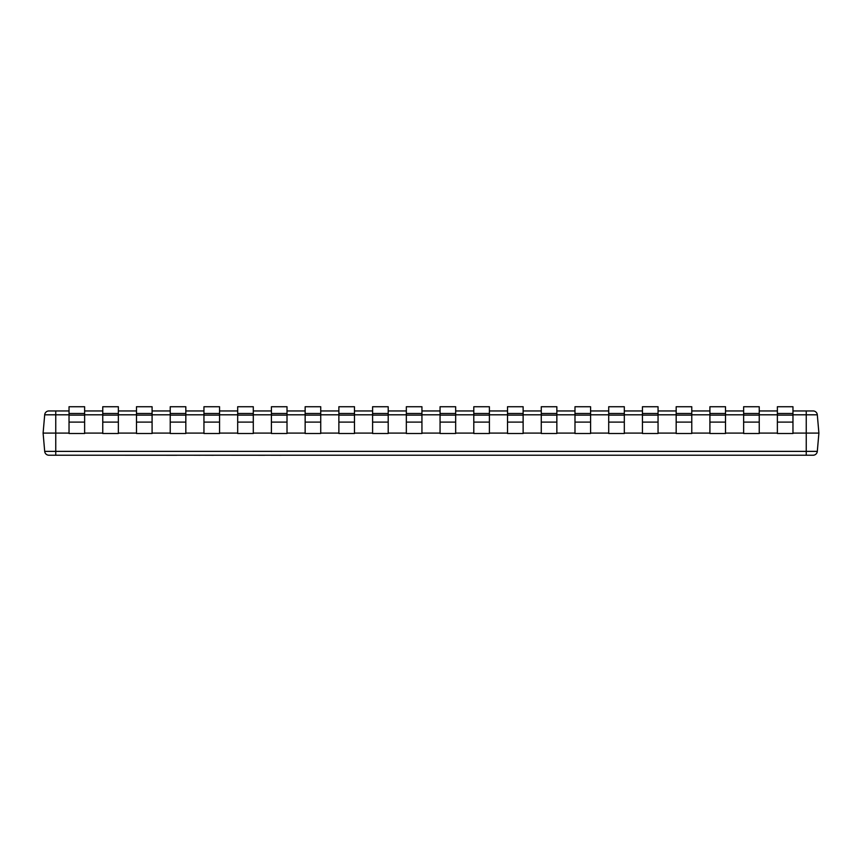 <?xml version="1.0" encoding="UTF-8"?>
<svg xmlns="http://www.w3.org/2000/svg" width="862" height="862" viewBox="0 0 862 862"><rect width="100%" height="100%" fill="white"/><g stroke="black" fill="none" stroke-linecap="round" stroke-linejoin="round"><path stroke-width="1.29" d="M69.035 414.805L44.695 414.805A4.213 4.213 0 0 1 48.897 410.948L69.035 410.948M84.627 410.948L102.761 410.948M118.363 410.948L136.487 410.948M152.089 410.948L170.223 410.948M185.826 410.948L203.949 410.948M219.551 410.948L237.686 410.948M253.288 410.948L271.411 410.948M287.014 410.948L305.148 410.948M320.739 410.948L338.874 410.948M354.476 410.948L372.599 410.948M388.202 410.948L406.336 410.948M421.938 410.948L440.062 410.948M455.664 410.948L473.798 410.948M489.4 410.948L507.524 410.948M523.126 410.948L541.261 410.948M556.852 410.948L574.986 410.948M590.589 410.948L608.712 410.948M624.314 410.948L642.449 410.948M658.051 410.948L676.174 410.948M691.777 410.948L709.911 410.948M725.513 410.948L743.637 410.948M759.239 410.948L777.373 410.948M792.965 410.948L813.103 410.948A4.213 4.213 0 0 1 817.305 414.805L818.9 433.09L792.965 433.09M48.897 410.948A4.213 4.213 0 0 0 44.695 414.805L43.1 433.09L69.035 433.09M102.761 433.09L84.627 433.09M136.487 433.09L118.363 433.09M170.223 433.09L152.089 433.09M203.949 433.09L185.826 433.09M237.686 433.09L219.551 433.09M271.411 433.09L253.288 433.09M305.148 433.09L287.014 433.09M338.874 433.09L320.739 433.09M372.599 433.09L354.476 433.09M406.336 433.09L388.202 433.09M440.062 433.09L421.938 433.09M473.798 433.09L455.664 433.09M507.524 433.09L489.4 433.09M541.261 433.09L523.126 433.09M574.986 433.09L556.852 433.09M608.712 433.09L590.589 433.09M642.449 433.09L624.314 433.09M676.174 433.09L658.051 433.09M709.911 433.09L691.777 433.09M743.637 433.09L725.513 433.09M777.373 433.09L759.239 433.09M43.1 433.09L44.695 451.376L817.305 451.376L818.9 433.09M817.305 451.376A4.213 4.213 0 0 1 813.103 455.222L48.897 455.222A4.213 4.213 0 0 1 44.695 451.376A4.213 4.213 0 0 0 48.897 455.222M455.664 413.48L455.664 433.511L440.062 433.511L440.062 406.735L455.664 406.735L455.664 413.48L440.062 413.48M489.4 413.48L489.4 433.511L473.798 433.511L473.798 406.735L489.4 406.735L489.4 413.48L473.798 413.48M523.126 413.48L523.126 433.511L507.524 433.511L507.524 406.735L523.126 406.735L523.126 413.48L507.524 413.48M556.852 413.48L556.852 433.511L541.261 433.511L541.261 406.735L556.852 406.735L556.852 413.48L541.261 413.48M590.589 413.48L590.589 433.511L574.986 433.511L574.986 406.735L590.589 406.735L590.589 413.48L574.986 413.48M624.314 413.48L624.314 433.511L608.712 433.511L608.712 406.735L624.314 406.735L624.314 413.48L608.712 413.48M658.051 413.48L658.051 433.511L642.449 433.511L642.449 406.735L658.051 406.735L658.051 413.48L642.449 413.48M691.777 413.48L691.777 433.511L676.174 433.511L676.174 406.735L691.777 406.735L691.777 413.48L676.174 413.48M725.513 413.48L725.513 433.511L709.911 433.511L709.911 406.735L725.513 406.735L725.513 413.48L709.911 413.48M759.239 413.48L759.239 433.511L743.637 433.511L743.637 406.735L759.239 406.735L759.239 413.48L743.637 413.48M792.965 413.48L792.965 433.511L777.373 433.511L777.373 406.735L792.965 406.735L792.965 413.48L777.373 413.48M421.938 413.48L421.938 433.511L406.336 433.511L406.336 406.735L421.938 406.735L421.938 413.48L406.336 413.48M388.202 413.48L388.202 433.511L372.599 433.511L372.599 406.735L388.202 406.735L388.202 413.48L372.599 413.48M354.476 413.48L354.476 433.511L338.874 433.511L338.874 406.735L354.476 406.735L354.476 413.48L338.874 413.48M320.739 413.48L320.739 433.511L305.148 433.511L305.148 406.735L320.739 406.735L320.739 413.48L305.148 413.48M287.014 413.48L287.014 433.511L271.411 433.511L271.411 406.735L287.014 406.735L287.014 413.48L271.411 413.48M253.288 413.48L253.288 433.511L237.686 433.511L237.686 406.735L253.288 406.735L253.288 413.48L237.686 413.48M219.551 413.48L219.551 433.511L203.949 433.511L203.949 406.735L219.551 406.735L219.551 413.48L203.949 413.48M185.826 413.48L185.826 433.511L170.223 433.511L170.223 406.735L185.826 406.735L185.826 413.48L170.223 413.48M152.089 413.48L152.089 433.511L136.487 433.511L136.487 406.735L152.089 406.735L152.089 413.48L136.487 413.48M118.363 413.48L118.363 433.511L102.761 433.511L102.761 406.735L118.363 406.735L118.363 413.48L102.761 413.48M84.627 413.48L84.627 433.511L69.035 433.511L69.035 406.735L84.627 406.735L84.627 413.48L69.035 413.48M200.07 455.265L190.847 455.222M213.431 455.265L200.587 455.222M264.763 455.265L214.875 455.222M281.152 455.265L265.722 455.222M176.796 455.265L99.001 455.222M813.103 410.948A4.213 4.213 0 0 1 817.305 414.805L806.25 414.805L806.25 455.222M55.75 410.948L55.75 455.222M806.25 410.948L806.25 414.805L792.965 414.805M777.373 414.805L759.239 414.805M743.637 414.805L725.513 414.805M709.911 414.805L691.777 414.805M676.174 414.805L658.051 414.805M642.449 414.805L624.314 414.805M608.712 414.805L590.589 414.805M574.986 414.805L556.852 414.805M541.261 414.805L523.126 414.805M507.524 414.805L489.4 414.805M473.798 414.805L455.664 414.805M440.062 414.805L421.938 414.805M406.336 414.805L388.202 414.805M372.599 414.805L354.476 414.805M338.874 414.805L320.739 414.805M305.148 414.805L287.014 414.805M271.411 414.805L253.288 414.805M237.686 414.805L219.551 414.805M203.949 414.805L185.826 414.805M170.223 414.805L152.089 414.805M136.487 414.805L118.363 414.805M102.761 414.805L84.627 414.805M455.664 415.107L440.062 415.107M455.664 422.111L440.062 422.111M489.4 415.107L473.798 415.107M489.4 422.111L473.798 422.111M523.126 415.107L507.524 415.107M523.126 422.111L507.524 422.111M556.852 415.107L541.261 415.107M556.852 422.111L541.261 422.111M590.589 415.107L574.986 415.107M590.589 422.111L574.986 422.111M624.314 415.107L608.712 415.107M624.314 422.111L608.712 422.111M658.051 415.107L642.449 415.107M658.051 422.111L642.449 422.111M691.777 415.107L676.174 415.107M691.777 422.111L676.174 422.111M725.513 415.107L709.911 415.107M725.513 422.111L709.911 422.111M759.239 415.107L743.637 415.107M759.239 422.111L743.637 422.111M792.965 415.107L777.373 415.107M792.965 422.111L777.373 422.111M421.938 415.107L406.336 415.107M421.938 422.111L406.336 422.111M388.202 415.107L372.599 415.107M388.202 422.111L372.599 422.111M354.476 415.107L338.874 415.107M354.476 422.111L338.874 422.111M320.739 415.107L305.148 415.107M320.739 422.111L305.148 422.111M287.014 415.107L271.411 415.107M287.014 422.111L271.411 422.111M253.288 415.107L237.686 415.107M253.288 422.111L237.686 422.111M219.551 415.107L203.949 415.107M219.551 422.111L203.949 422.111M185.826 415.107L170.223 415.107M185.826 422.111L170.223 422.111M152.089 415.107L136.487 415.107M152.089 422.111L136.487 422.111M118.363 415.107L102.761 415.107M118.363 422.111L102.761 422.111M84.627 415.107L69.035 415.107M84.627 422.111L69.035 422.111"/></g></svg>
